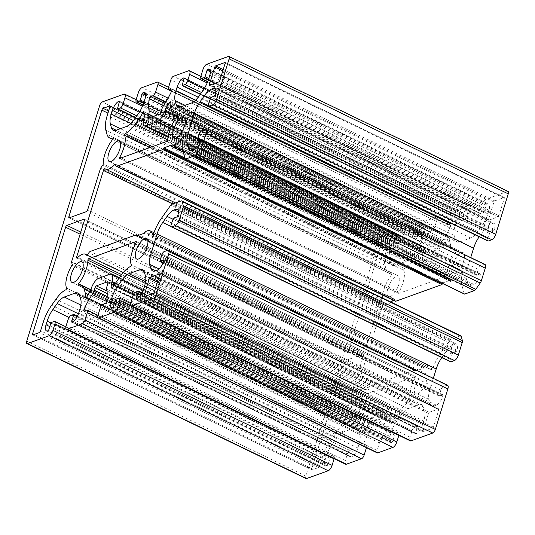 <?xml version="1.0" encoding="UTF-8"?>
<svg xmlns="http://www.w3.org/2000/svg" width="535" height="535" viewBox="0 0 535 535"><rect width="100%" height="100%" fill="white"/><g stroke="black" fill="none" stroke-linecap="round" stroke-linejoin="round"><path stroke-width="0.4" stroke-dasharray="2.67 2.01" d="M346.038 360.363L363.191 354.177A1.679 0.649 115.8 0 1 363.452 354.177A1.679 0.649 115.8 0 1 363.532 355.394L350.779 396.589A1.01 0.388 -64.2 0 0 350.726 397.177L351.281 399.17A1.01 0.388 115.8 0 1 350.993 400.28A19.822 7.624 -64.2 0 0 345.717 423.078A1.01 0.388 115.8 0 1 345.57 424.001A1.01 0.388 115.8 0 1 344.948 424.783A25.192 9.69 -64.2 0 0 335.097 434.193L330.777 440.292A25.192 9.69 -64.2 0 0 322.271 457.585L319.736 465.764A1.679 0.649 115.8 0 1 318.459 467.57L312.152 469.844A1.679 0.649 115.8 0 1 311.885 469.844A1.679 0.649 115.8 0 1 311.811 468.627L344.761 362.168A1.679 0.649 115.8 0 1 346.038 360.363L80.772 232.09M365.739 432.253A48.705 18.738 115.8 0 1 368.909 427.05A3.357 1.291 -64.2 0 0 369.866 425.004L370.146 424.101A10.078 3.879 115.8 0 1 377.804 413.294L389.126 409.208A10.078 3.879 115.8 0 1 390.71 409.195A10.078 3.879 115.8 0 1 391.179 416.518L390.898 417.42A3.357 1.291 -64.2 0 0 390.67 419.199A48.705 18.738 115.8 0 1 391.011 423.138A1.01 0.388 -64.2 0 0 391.132 423.419A1.01 0.388 -64.2 0 0 391.861 422.79A25.192 9.69 115.8 0 1 395.499 416.939L399.819 410.84A25.192 9.69 115.8 0 1 409.663 401.437A1.01 0.388 -64.2 0 0 410.291 400.648A1.01 0.388 -64.2 0 0 410.439 399.725A19.822 7.624 115.8 0 1 415.227 377.79A1.01 0.388 -64.2 0 0 415.381 376.58A1.01 0.388 -64.2 0 0 415.227 376.587L367.879 393.666A1.01 0.388 -64.2 0 0 367.037 395.178A19.822 7.624 115.8 0 1 357.741 418.738A1.01 0.388 -64.2 0 0 357.393 420.242A1.01 0.388 -64.2 0 0 357.52 420.249A25.192 9.69 115.8 0 1 360.717 420.45A25.192 9.69 115.8 0 1 363.285 424.021L364.442 428.14A25.192 9.69 115.8 0 1 364.917 432.514A1.01 0.388 -64.2 0 0 365.037 432.828A1.01 0.388 -64.2 0 0 365.739 432.253L86.596 297.273M454.951 273.184A11.422 4.394 -64.2 0 0 462.942 262.879A11.422 4.394 -64.2 0 0 463.103 252.634A11.422 4.394 -64.2 0 0 454.175 261A11.422 4.394 -64.2 0 0 453.158 273.198A11.422 4.394 -64.2 0 0 454.951 273.184M417.554 393.987A11.422 4.394 -64.2 0 0 425.546 383.682A11.422 4.394 -64.2 0 0 425.706 373.437A11.422 4.394 -64.2 0 0 416.778 381.803A11.422 4.394 -64.2 0 0 415.762 394.001A11.422 4.394 -64.2 0 0 417.554 393.987M403.704 270.255A19.822 7.624 115.8 0 1 398.923 292.19A1.01 0.388 -64.2 0 0 398.762 293.401A1.01 0.388 -64.2 0 0 398.916 293.394L446.264 276.314A1.01 0.388 -64.2 0 0 447.106 274.803A19.822 7.624 115.8 0 1 456.402 251.243A1.01 0.388 -64.2 0 0 456.75 249.738A1.01 0.388 -64.2 0 0 456.622 249.731A25.192 9.69 115.8 0 1 453.426 249.531A25.192 9.69 115.8 0 1 450.858 245.96L449.701 241.84A25.192 9.69 115.8 0 1 449.226 237.466A1.01 0.388 -64.2 0 0 449.106 237.152A1.01 0.388 -64.2 0 0 448.404 237.727A48.705 18.738 115.8 0 1 445.234 242.93A3.357 1.291 -64.2 0 0 444.277 244.976L443.996 245.879A10.078 3.879 115.8 0 1 436.339 256.686L425.017 260.772A10.078 3.879 115.8 0 1 423.432 260.786A10.078 3.879 115.8 0 1 422.964 253.47L423.245 252.56A3.357 1.291 -64.2 0 0 423.473 250.781A48.705 18.738 115.8 0 1 423.132 246.842A1.01 0.388 -64.2 0 0 423.011 246.561A1.01 0.388 -64.2 0 0 422.282 247.19A25.192 9.69 115.8 0 1 418.644 253.042L414.324 259.141A25.192 9.69 115.8 0 1 404.48 268.543A1.01 0.388 -64.2 0 0 403.851 269.332A1.01 0.388 -64.2 0 0 403.704 270.255L149.927 147.54M352.839 417.333A11.422 4.394 -64.2 0 0 360.831 407.028A11.422 4.394 -64.2 0 0 360.985 396.783A11.422 4.394 -64.2 0 0 352.057 405.156A11.422 4.394 -64.2 0 0 351.04 417.347A11.422 4.394 -64.2 0 0 352.839 417.333M390.229 296.53A11.422 4.394 -64.2 0 0 398.221 286.225A11.422 4.394 -64.2 0 0 398.381 275.98A11.422 4.394 -64.2 0 0 389.453 284.352A11.422 4.394 -64.2 0 0 388.437 296.544A11.422 4.394 -64.2 0 0 390.229 296.53M386.136 269.312A25.192 9.69 -64.2 0 0 388.711 272.877A25.192 9.69 -64.2 0 0 391.908 273.084A1.01 0.388 115.8 0 1 392.035 273.091A1.01 0.388 115.8 0 1 391.68 274.589A19.822 7.624 -64.2 0 0 382.398 298.831A1.01 0.388 115.8 0 1 381.983 299.988L379.897 302.937A1.01 0.388 -64.2 0 0 379.556 303.633L366.803 344.821A1.679 0.649 115.8 0 1 365.525 346.627L348.379 352.812A1.679 0.649 115.8 0 1 348.111 352.812A1.679 0.649 115.8 0 1 348.038 351.595L380.987 245.137A1.679 0.649 115.8 0 1 382.264 243.331L388.577 241.058A1.679 0.649 115.8 0 1 388.838 241.058A1.679 0.649 115.8 0 1 388.918 242.275L386.384 250.454A25.192 9.69 -64.2 0 0 384.979 265.186L386.136 269.312L106.993 134.332M494.721 200.886L504.104 197.495A1.01 0.388 115.8 0 1 504.264 197.495A1.01 0.388 115.8 0 1 504.311 198.231L498.887 215.745A1.01 0.388 115.8 0 1 498.118 216.829L488.736 220.213A1.01 0.388 115.8 0 1 488.582 220.213A1.01 0.388 115.8 0 1 488.535 219.484L493.952 201.962A1.01 0.388 115.8 0 1 494.721 200.886L223.202 69.59M479.193 236.784A16.799 6.46 115.8 0 1 479.286 236.651L483.607 230.552A16.799 6.46 115.8 0 1 490.695 224.065L492.648 223.362A8.399 3.23 115.8 0 1 493.965 223.349A8.399 3.23 115.8 0 1 494.353 229.455L493.484 231.107L490.006 232.364L487.733 238.55A3.357 1.291 -64.2 0 0 487.887 240.991M485.018 264.491A5.036 1.939 -64.2 0 0 484.228 264.497L480.751 265.755A3.357 1.291 -64.2 0 0 478.196 269.359L476.598 275.251L480.343 273.994L480.149 275.358A8.399 3.23 115.8 0 1 473.763 284.366L471.81 285.075A16.799 6.46 115.8 0 1 469.175 285.095A16.799 6.46 115.8 0 1 467.456 282.714L466.306 278.595A16.799 6.46 115.8 0 1 467.242 268.771L470.706 257.569M442.559 283.49L443.047 282.841L450.49 280.159L450.564 281.437L452.61 280.735A19.822 7.624 -64.2 0 0 462.066 271.459A1.01 0.388 115.8 0 1 462.708 270.991A1.01 0.388 115.8 0 1 462.775 271.66A25.192 9.69 -64.2 0 0 461.792 284.961L464.28 293.835A1.679 0.649 -64.2 0 0 464.447 294.076M393.185 300.209A19.822 7.624 -64.2 0 0 393.961 299.353A1.01 0.388 115.8 0 1 394.429 299.112A1.01 0.388 115.8 0 1 394.536 299.252L394.95 300.75A3.357 1.291 -64.2 0 0 395.298 301.225M460.869 335.886A3.357 1.291 -64.2 0 0 460.341 335.893L450.691 339.377A1.679 0.649 -64.2 0 0 449.982 340.026L440.68 353.154A25.192 9.69 -64.2 0 0 432.641 368.996A1.01 0.388 115.8 0 1 431.738 370.019A1.01 0.388 115.8 0 1 431.625 369.819A19.822 7.624 -64.2 0 0 429.358 365.873A19.822 7.624 -64.2 0 0 426.248 365.9L424.308 366.602L423.192 368.341L415.748 371.029L415.568 369.752L369.458 386.39A3.357 1.291 -64.2 0 0 368.04 387.688L366.475 389.895A1.01 0.388 115.8 0 1 365.893 390.289A1.01 0.388 115.8 0 1 365.833 390.236A19.822 7.624 -64.2 0 0 364.643 389.226A19.822 7.624 -64.2 0 0 356.604 392.743A1.679 0.649 115.8 0 1 355.929 393.044A1.679 0.649 115.8 0 1 355.849 391.821L382.579 305.478A1.679 0.649 115.8 0 1 384.117 303.673A1.679 0.649 115.8 0 1 384.17 303.706A19.822 7.624 -64.2 0 0 384.785 304.107A19.822 7.624 -64.2 0 0 391.105 302.155M441.796 357.594A16.799 6.46 115.8 0 1 441.89 357.46L446.21 351.361A16.799 6.46 115.8 0 1 453.299 344.874L455.252 344.165A8.399 3.23 115.8 0 1 456.569 344.159A8.399 3.23 115.8 0 1 456.964 350.258L456.087 351.916L452.61 353.167L450.336 359.353A3.357 1.291 -64.2 0 0 450.49 361.794M447.621 385.294A5.036 1.939 -64.2 0 0 446.832 385.3L443.354 386.558A3.357 1.291 -64.2 0 0 440.8 390.162L439.202 396.054L442.947 394.797L442.753 396.161A8.399 3.23 115.8 0 1 436.366 405.176L434.413 405.878A16.799 6.46 115.8 0 1 431.778 405.898A16.799 6.46 115.8 0 1 430.066 403.517L428.909 399.398A16.799 6.46 115.8 0 1 429.846 389.574L433.31 378.372M398.863 435.323A3.357 1.291 -64.2 0 0 398.655 433.049A3.357 1.291 -64.2 0 0 398.134 433.056L395.298 434.079L394.663 434.975L392.65 441.469L391.607 442.519A8.399 3.23 115.8 0 1 390.289 442.525A8.399 3.23 115.8 0 1 389.901 436.426L391.031 432.782A16.799 6.46 115.8 0 1 396.702 421.246L401.023 415.147A16.799 6.46 115.8 0 1 408.111 408.66L419.139 404.681A16.799 6.46 115.8 0 1 421.781 404.661A16.799 6.46 115.8 0 1 423.493 407.041L424.65 411.168A16.799 6.46 115.8 0 1 423.713 420.985L422.583 424.636A8.399 3.23 115.8 0 1 416.203 433.644L415.668 433.791L415.628 433.183L417.594 426.081L414.632 427.097A3.357 1.291 -64.2 0 0 412.084 430.702L410.071 437.195A5.036 1.939 -64.2 0 0 410.305 440.86M366.448 447.661L366.475 447.561A3.357 1.291 -64.2 0 0 366.321 445.12A3.357 1.291 -64.2 0 0 365.793 445.127L363.372 445.996A1.679 0.649 115.8 0 1 363.104 446.003A1.679 0.649 115.8 0 1 363.198 444.324A40.312 15.508 115.8 0 1 371.35 429.498A6.721 2.581 -64.2 0 0 373.397 425.211L374.192 422.643A1.679 0.649 115.8 0 1 375.463 420.844L386.792 416.758A1.679 0.649 115.8 0 1 387.052 416.752A1.679 0.649 115.8 0 1 387.133 417.975L386.337 420.543A6.721 2.581 -64.2 0 0 385.909 424.242A40.312 15.508 115.8 0 1 385.775 436.179A1.679 0.649 115.8 0 1 384.397 438.412L381.97 439.288A3.357 1.291 -64.2 0 0 379.422 442.893L377.081 450.443A3.357 1.291 -64.2 0 0 377.242 452.877M334.148 458.676A3.357 1.291 -64.2 0 0 333.94 456.402A3.357 1.291 -64.2 0 0 333.412 456.402L330.583 457.425L329.941 458.328L327.935 464.821L326.892 465.865A8.399 3.23 115.8 0 1 325.574 465.878A8.399 3.23 115.8 0 1 325.186 459.772L326.31 456.128A16.799 6.46 115.8 0 1 331.988 444.598L336.308 438.499A16.799 6.46 115.8 0 1 343.396 432.012L354.424 428.033A16.799 6.46 115.8 0 1 357.059 428.013A16.799 6.46 115.8 0 1 358.778 430.387L359.928 434.514A16.799 6.46 115.8 0 1 358.992 444.338L357.868 447.982A8.399 3.23 115.8 0 1 351.482 456.99L350.947 457.137L350.906 456.529L352.879 449.427L349.917 450.45A3.357 1.291 -64.2 0 0 347.362 454.055L345.356 460.548A5.036 1.939 -64.2 0 0 345.59 464.206M508.096 191.416A3.357 1.291 -64.2 0 0 507.568 191.423L485.887 199.241A5.036 1.939 -64.2 0 0 482.055 204.651L480.049 211.144A3.357 1.291 -64.2 0 0 480.203 213.579A3.357 1.291 -64.2 0 0 480.731 213.579L483.56 212.555L484.202 211.653L486.208 205.159L487.251 204.116A8.399 3.23 115.8 0 1 488.569 204.102A8.399 3.23 115.8 0 1 488.963 210.208L487.833 213.853A16.799 6.46 115.8 0 1 482.155 225.389L477.835 231.488A16.799 6.46 115.8 0 1 470.746 237.975L459.719 241.947A16.799 6.46 115.8 0 1 457.084 241.967A16.799 6.46 115.8 0 1 455.372 239.593L454.215 235.467A16.799 6.46 115.8 0 1 455.151 225.643L456.275 221.998A8.399 3.23 115.8 0 1 462.661 212.99L463.196 212.843L463.236 213.452L461.264 220.554L464.226 219.531A3.357 1.291 -64.2 0 0 466.781 215.926L468.787 209.432A5.036 1.939 -64.2 0 0 468.56 205.774A5.036 1.939 -64.2 0 0 467.764 205.781L452.556 211.265A3.357 1.291 -64.2 0 0 450.002 214.869L447.668 222.42A3.357 1.291 -64.2 0 0 447.822 224.861A3.357 1.291 -64.2 0 0 448.35 224.861L450.771 223.984A1.679 0.649 115.8 0 1 451.038 223.978A1.679 0.649 115.8 0 1 450.945 225.656A40.312 15.508 115.8 0 1 442.793 240.482A6.721 2.581 -64.2 0 0 440.746 244.769L439.957 247.337A1.679 0.649 115.8 0 1 438.68 249.136L427.351 253.222A1.679 0.649 115.8 0 1 427.09 253.229A1.679 0.649 115.8 0 1 427.01 252.005L427.806 249.437A6.721 2.581 -64.2 0 0 428.234 245.739A40.312 15.508 115.8 0 1 428.368 233.802A1.679 0.649 115.8 0 1 429.745 231.568L432.173 230.692A3.357 1.291 -64.2 0 0 434.721 227.094L437.062 219.544A3.357 1.291 -64.2 0 0 436.908 217.103A3.357 1.291 -64.2 0 0 436.379 217.103L421.165 222.593A5.036 1.939 -64.2 0 0 417.34 227.997L415.327 234.49A3.357 1.291 -64.2 0 0 415.488 236.931A3.357 1.291 -64.2 0 0 416.009 236.925L418.845 235.908L419.48 235.005L421.493 228.512L422.536 227.462A8.399 3.23 115.8 0 1 423.854 227.455A8.399 3.23 115.8 0 1 424.242 233.554L423.111 237.206A16.799 6.46 115.8 0 1 417.44 248.735L413.12 254.834A16.799 6.46 115.8 0 1 406.032 261.321L395.004 265.3A16.799 6.46 115.8 0 1 392.362 265.32A16.799 6.46 115.8 0 1 390.65 262.939L389.493 258.82A16.799 6.46 115.8 0 1 390.43 248.996L391.56 245.344A8.399 3.23 115.8 0 1 397.94 236.336L398.481 236.189L398.515 236.798L396.549 243.906L399.511 242.883A3.357 1.291 -64.2 0 0 402.059 239.279L404.072 232.785A5.036 1.939 -64.2 0 0 403.838 229.12A5.036 1.939 -64.2 0 0 403.049 229.127L381.368 236.951A3.357 1.291 -64.2 0 0 378.813 240.556L305.893 476.123A3.357 1.291 -64.2 0 0 306.047 478.564M429.277 412.291L438.66 408.907A1.01 0.388 115.8 0 1 438.82 408.907A1.01 0.388 115.8 0 1 438.867 409.636L433.444 427.157A1.01 0.388 115.8 0 1 432.681 428.234L423.292 431.625A1.01 0.388 115.8 0 1 423.138 431.625A1.01 0.388 115.8 0 1 423.091 430.889L428.515 413.374A1.01 0.388 115.8 0 1 429.277 412.291L157.758 281.002M363.191 354.177L84.47 219.403M368.909 427.05L89.766 292.07M369.866 425.004L90.723 290.024M370.146 424.101L91.004 289.121M377.804 413.294L98.661 278.314M389.126 409.208L109.983 274.228M391.179 416.518L115.493 283.209M390.898 417.42L114.978 283.998M390.67 419.199L114.075 285.449M391.011 423.138L112.283 288.358M391.861 422.79L112.718 287.81M395.499 416.939L116.356 281.958M399.819 410.84L120.676 275.859M409.663 401.437L130.52 266.457M410.439 399.725L131.296 264.745M415.227 377.79L136.077 242.81M415.227 376.587L136.338 241.726M367.879 393.666L121.612 274.582M367.037 395.178L120.576 276M357.741 418.738L90.83 289.676M357.52 420.249L78.377 285.269M363.285 424.021L89.913 291.829M364.442 428.14L88.201 294.564M364.917 432.514L86.222 297.748M398.923 292.19L121.204 157.899M398.916 293.394L119.773 158.413M363.532 355.394L84.39 220.413M350.779 396.589L71.636 261.608M344.761 362.168L80.123 234.196M391.68 274.589L112.537 139.608M391.908 273.084L112.979 138.204M382.398 298.831L103.255 163.85M381.983 299.988L102.84 165.007M379.897 302.937L100.754 167.957M379.556 303.633L100.413 168.645M366.803 344.821L87.66 209.84M365.525 346.627L86.382 211.646M348.379 352.812L69.236 217.832M348.038 351.595L70.48 217.384M380.987 245.137L107.97 113.119M382.264 243.331L108.625 111.012M388.577 241.058L109.856 106.284M388.918 242.275L109.775 107.294M386.384 250.454L107.241 115.473M384.979 265.186L105.836 130.206M493.952 201.962L222.814 70.854M488.535 219.484L210.342 84.965M438.867 409.636L159.724 274.656M438.66 408.907L159.778 274.047M433.444 427.157L154.301 292.17M432.681 428.234L153.538 293.254M423.292 431.625L144.149 296.637M423.091 430.889L144.898 296.37M428.515 413.374L157.37 282.259M311.811 468.627L34.253 334.415M504.311 198.231L225.168 63.25M504.104 197.495L225.215 62.642M498.887 215.745L219.745 80.765M498.118 216.829L218.975 81.848M488.736 220.213L209.593 85.232M487.733 238.55L208.59 103.569M489.364 233.267L210.222 98.286M490.006 232.364L210.864 97.383M493.484 231.107L214.341 96.126M494.126 230.21L214.976 95.23M494.353 229.455L215.21 94.474M492.648 223.362L215.632 89.412M490.695 224.065L215.832 91.157M483.607 230.552L210.201 98.346M479.286 236.651L208.456 105.696M467.242 268.771L197.783 138.471M466.306 278.595L196.492 148.121M467.456 282.714L192.968 149.981M471.81 285.075L192.667 150.094M473.763 284.366L194.62 149.385M480.149 275.358L200.999 140.377M480.383 274.602L201.234 139.622M480.209 273.994L201.28 139.12M476.732 275.251L200.538 141.695M476.558 274.642L197.415 139.662M478.196 269.359L199.053 134.372M480.751 265.755L201.608 130.774M484.228 264.497L205.086 129.517M464.28 293.835L185.137 158.855M461.792 284.961L182.649 149.981M462.775 271.66L183.625 136.679M462.066 271.459L183.592 136.806M452.61 280.735L182.716 150.221M450.671 281.43L183.244 152.121M450.537 280.949L171.394 145.961M450.63 280.641L171.488 145.66M450.49 280.159L171.521 145.259M443.047 282.841L184.896 158.012M394.95 300.75L115.807 165.77M394.536 299.252L115.393 164.272M393.961 299.353L115.513 164.706M384.17 303.706L105.027 168.726M382.579 305.478L172.685 203.982M355.849 391.821L77.843 257.388M356.604 392.743L77.461 257.763M365.833 390.236L86.824 255.322M366.475 389.895L87.332 254.914M368.04 387.688L88.897 252.707M369.458 386.39L90.315 251.41M415.568 369.752L136.425 234.771M415.708 370.24L137.515 235.721M415.615 370.541L137.107 235.868M415.748 371.029L136.606 236.049M423.192 368.341L144.049 233.36M423.7 367.625L144.557 232.645M423.794 367.318L144.651 232.337M424.308 366.602L145.166 231.622M426.248 365.9L147.105 230.919M431.625 369.819L152.823 235.005M432.641 368.996L153.498 234.016M440.68 353.154L161.537 218.173M449.982 340.026L170.839 205.045M450.691 339.377L171.548 204.397M460.341 335.893L181.198 200.913M450.336 359.353L171.193 224.372M451.975 354.07L172.832 219.089M452.61 353.167L173.467 218.186M456.087 351.916L176.945 216.936M456.729 351.013L177.587 216.033M456.964 350.258L177.821 215.277M455.252 344.165L178.242 210.215M453.299 344.874L178.443 211.96M446.21 351.361L172.812 219.156M441.89 357.46L171.066 226.499M429.846 389.574L160.386 259.274M428.909 399.398L159.096 268.924M430.066 403.517L155.571 270.79M434.413 405.878L155.27 270.897M436.366 405.176L157.223 270.195M442.753 396.161L163.61 261.18M442.987 395.412L163.844 260.425M442.813 394.803L163.884 259.923M439.335 396.054L163.148 262.504M439.161 395.445L160.018 260.465M440.8 390.162L161.657 255.182M443.354 386.558L164.212 251.577M446.832 385.3L167.689 250.32M410.071 437.195L130.928 302.215M412.084 430.702L132.941 295.721M414.632 427.097L135.489 292.117M417.467 426.081L138.324 291.1M417.634 426.689L141.882 293.347M415.628 433.183L137.268 298.577M415.795 433.791L136.652 298.811M416.203 433.644L137.06 298.664M422.583 424.636L143.44 289.656M423.713 420.985L144.57 286.004M424.65 411.168L145.507 276.18M423.493 407.041L144.35 272.061M419.139 404.681L144.256 271.76M408.111 408.66L145.58 281.711M401.023 415.147L143.173 290.458M396.702 421.246L133.67 294.056M391.031 432.782L115.674 299.627M389.901 436.426L114.51 303.258M391.607 442.519L112.464 307.538M392.015 442.371L112.872 307.391M392.65 441.469L113.507 306.488M394.663 434.975L115.52 299.995M395.298 434.079L116.155 299.092M398.134 433.056L118.991 298.075M377.081 450.443L97.938 315.456M379.422 442.893L100.279 307.906M381.97 439.288L102.827 304.308M384.397 438.412L105.255 303.432M385.775 436.179L106.632 301.198M385.909 424.242L106.766 289.261M386.337 420.543L107.194 285.563M387.133 417.975L107.99 282.995M386.792 416.758L108.077 281.978M375.463 420.844L107.04 291.04M374.192 422.643L107.201 293.541M373.397 425.211L107.147 296.464M371.35 429.498L106.579 301.466M363.198 444.324L86.108 310.34M363.372 445.996L84.229 311.016M365.793 445.127L86.65 310.139M366.475 447.561L97.851 317.663M345.356 460.548L66.213 325.568M347.362 454.055L68.219 319.074M349.917 450.45L70.774 315.469M352.746 449.427L73.603 314.446M352.919 450.035L77.167 316.693M350.906 456.529L72.546 321.93M351.08 457.137L71.937 322.157M351.482 456.99L72.339 322.01M357.868 447.982L78.725 313.002M358.992 444.338L79.849 309.357M359.928 434.514L80.785 299.533M358.778 430.387L79.628 295.407M354.424 428.033L79.541 295.113M343.396 432.012L80.865 305.064M336.308 438.499L78.451 313.811M331.988 444.598L68.948 317.402M326.31 456.128L50.952 322.979M325.186 459.772L49.788 326.611M326.892 465.865L47.749 330.884M327.293 465.717L48.15 330.737M327.935 464.821L48.792 329.841M329.941 458.328L50.798 323.347M330.583 457.425L51.44 322.445M333.412 456.402L54.269 321.421M305.893 476.123L26.75 341.143M378.813 240.556L99.67 105.576M381.368 236.951L102.225 101.971M403.049 229.127L123.906 94.147M404.072 232.785L142.464 106.278M402.059 239.279L139.321 112.23M399.511 242.883L136.813 115.854M396.676 243.9L135.549 117.633M396.509 243.291L117.366 108.311M398.515 236.798L119.372 101.817M398.348 236.189L119.419 101.316M397.94 236.336L119.419 101.657M391.56 245.344L133.469 120.549M390.43 248.996L130.928 123.511M389.493 258.82L120.382 128.688M390.65 262.939L116.162 130.206M395.004 265.3L115.861 130.319M406.032 261.321L126.889 126.34M413.12 254.834L133.977 119.853M417.44 248.735L138.297 113.754M423.111 237.206L143.968 102.218M424.242 233.554L145.099 98.574M422.536 227.462L145.52 93.511M422.128 227.609L145.627 93.906M421.493 228.512L145.721 95.163M419.48 235.005L144.089 101.837M418.845 235.908L143.755 102.887M416.009 236.925L143.026 104.92M415.327 234.49L136.184 99.51M417.34 227.997L138.197 93.016M421.165 222.593L142.022 87.613M436.379 217.103L157.237 82.122M437.062 219.544L168.438 89.646M434.721 227.094L168.09 98.159M432.173 230.692L165.91 101.944M429.745 231.568L164.94 103.522M428.368 233.802L163.503 105.723M428.234 245.739L157.584 114.864M427.806 249.437L152.95 116.536M427.01 252.005L149.459 117.794M427.351 253.222L148.208 118.242M438.68 249.136L159.537 114.156M439.957 247.337L160.808 112.357M440.746 244.769L161.603 109.789M442.793 240.482L163.65 105.502M450.945 225.656L171.802 90.676M450.771 223.984L172.056 89.211M448.35 224.861L171.635 91.05M447.668 222.42L168.525 87.439M450.002 214.869L170.859 79.889M452.556 211.265L173.414 76.284M467.764 205.781L188.621 70.801M468.787 209.432L207.179 82.932M466.781 215.926L204.036 88.877M464.226 219.531L201.528 92.501M461.397 220.554L200.264 94.28M461.223 219.945L182.081 84.965M463.236 213.452L184.093 78.471M463.063 212.843L184.134 77.963M462.661 212.99L184.134 78.304M456.275 221.998L198.191 97.196M455.151 225.643L195.643 100.159M454.215 235.467L185.103 105.335M455.372 239.593L180.877 106.86M459.719 241.947L180.576 106.967M470.746 237.975L191.604 102.987M477.835 231.488L198.692 96.501M482.155 225.389L203.012 90.402M487.833 213.853L208.69 78.872M488.963 210.208L209.814 75.228M487.251 204.116L210.242 70.165M486.85 204.263L210.342 70.553M486.208 205.159L210.442 71.81M484.202 211.653L208.804 78.484M483.56 212.555L208.476 79.534M480.731 213.579L207.74 81.574M480.049 211.144L200.906 76.157M482.055 204.651L202.912 69.664M485.887 199.241L206.744 64.26M507.568 191.423L228.425 56.436M312.152 469.844L33.009 334.863M318.459 467.57L39.316 332.583M319.736 465.764L40.593 330.784M322.271 457.585L43.121 322.605M330.777 440.292L51.634 305.304M335.097 434.193L55.954 299.205M344.948 424.783L65.805 289.803M345.717 423.078L66.574 288.097M350.993 400.28L71.85 265.3M351.281 399.17L72.138 264.19M350.726 397.177L71.576 262.197M404.48 268.543L152.395 146.65M414.324 259.141L167.943 140.003M418.644 253.042L143.427 119.96M422.282 247.19L144.022 112.631M423.132 246.842L143.989 111.862M423.473 250.781L144.33 115.801M423.245 252.56L144.102 117.58M422.964 253.47L143.821 118.482M425.017 260.772L168.217 136.599M436.339 256.686L170.565 128.173M443.996 245.879L176.904 116.724M444.277 244.976L173.487 114.029M445.234 242.93L171.608 110.618M448.404 237.727L170.083 103.141M449.226 237.466L170.083 102.486M449.701 241.84L170.558 106.86M450.858 245.96L171.715 110.979M456.622 249.731L177.694 114.858M456.402 251.243L177.259 116.262M447.106 274.803L167.963 139.822M446.264 276.314L167.121 141.334M119.218 277.912L390.71 409.195M111.989 288.439L391.132 423.419M136.238 241.599L415.381 376.58M78.25 285.262L357.393 420.242M90.756 289.91L360.717 420.45M85.894 297.848L365.037 432.828M136.619 259.02L415.762 394.001M146.563 238.456L425.706 373.437M119.619 158.42L398.762 293.401M174.015 138.217L453.158 273.198M183.96 117.653L463.103 252.634M71.897 282.366L351.04 417.347M81.842 261.802L360.985 396.783M84.309 219.196L363.452 354.177M112.892 138.11L392.035 273.091M112.678 139.408L388.711 272.877M68.968 217.832L348.111 352.812M109.695 106.077L388.838 241.058M109.294 161.563L388.437 296.544M119.238 140.999L398.381 275.98M159.677 273.927L438.82 408.907M143.995 296.644L423.138 431.625M225.121 62.515L504.264 197.495M209.432 85.232L488.582 220.213M214.823 88.369L493.965 223.349M190.032 150.114L469.175 285.095M201.2 139.013L480.343 273.994M200.518 141.755L476.598 275.251M183.565 136.004L462.708 270.991M183.264 152.181L450.564 281.437M171.454 145.172L450.597 280.153M115.286 164.131L394.429 299.112M175.574 202.939L384.785 304.107M104.974 168.692L384.117 303.673M76.779 258.064L355.929 393.044M87.212 255.068L364.643 389.226M86.75 255.309L365.893 390.289M138.077 235.52L415.675 369.752M136.499 236.049L415.641 371.029M153.96 232.705L429.358 365.873M152.595 235.039L431.738 370.019M177.426 209.178L456.569 344.159M152.636 270.917L431.778 405.898M163.804 259.816L442.947 394.797M163.121 262.558L439.202 396.054M142.129 292.872L417.594 426.081M136.519 298.811L415.668 433.791M142.638 269.68L421.781 404.661M111.146 307.545L390.289 442.525M130.634 303.445L398.655 433.049M107.91 281.771L387.052 416.752M83.962 311.022L363.104 446.003M97.972 315.356L366.321 445.12M77.408 316.225L352.879 449.427M71.804 322.157L350.947 457.137M77.916 293.033L357.059 428.013M46.431 330.897L325.574 465.878M65.912 326.791L333.94 456.402M136.137 99.677L403.838 229.12M135.515 117.68L396.549 243.906M119.332 101.209L398.481 236.189M113.219 130.339L392.362 265.32M144.711 92.475L423.854 227.455M142.939 105.141L415.488 236.931M168.552 87.339L436.908 217.103M147.948 118.248L427.09 253.229M171.895 88.997L451.038 223.978M171.534 91.264L447.822 224.861M200.852 76.324L468.56 205.774M200.23 94.334L461.264 220.554M184.053 77.863L463.196 212.843M177.941 106.987L457.084 241.967M209.426 69.122L488.569 204.102M207.654 81.788L480.203 213.579M32.742 334.863L311.885 469.844M143.868 111.581L423.011 246.561M168.117 137.328L423.432 260.786M169.963 102.172L449.106 237.152M177.399 116.055L453.426 249.531M177.607 114.757L456.75 249.738"/><path stroke-width="0.8" d="M66.895 225.382L84.049 219.196A1.679 0.649 115.8 0 1 84.309 219.196A1.679 0.649 115.8 0 1 84.39 220.413L71.636 261.608A1.01 0.388 -64.2 0 0 71.576 262.197L72.138 264.19A1.01 0.388 115.8 0 1 71.85 265.3A19.822 7.624 -64.2 0 0 66.574 288.097A1.01 0.388 115.8 0 1 66.427 289.02A1.01 0.388 115.8 0 1 65.805 289.803A25.192 9.69 -64.2 0 0 55.954 299.205L51.634 305.304A25.192 9.69 -64.2 0 0 43.121 322.605L40.593 330.784A1.679 0.649 115.8 0 1 39.316 332.583L33.009 334.863A1.679 0.649 115.8 0 1 32.742 334.863A1.679 0.649 115.8 0 1 32.662 333.646L65.618 227.188A1.679 0.649 115.8 0 1 66.895 225.382L80.772 232.09M212.749 104.753A5.036 1.939 -64.2 0 0 216.581 99.343L229.107 58.877A3.357 1.291 -64.2 0 0 228.953 56.436A3.357 1.291 -64.2 0 0 228.425 56.436L206.744 64.26A5.036 1.939 -64.2 0 0 202.912 69.664L200.906 76.157A3.357 1.291 -64.2 0 0 201.06 78.598A3.357 1.291 -64.2 0 0 201.588 78.598L204.417 77.575L205.059 76.672L207.065 70.179L208.108 69.135A8.399 3.23 115.8 0 1 209.426 69.122A8.399 3.23 115.8 0 1 209.814 75.228L208.69 78.872A16.799 6.46 115.8 0 1 203.012 90.402L198.692 96.501A16.799 6.46 115.8 0 1 191.604 102.987L180.576 106.967A16.799 6.46 115.8 0 1 177.941 106.987A16.799 6.46 115.8 0 1 176.222 104.613L175.072 100.486A16.799 6.46 115.8 0 1 176.008 90.662L177.132 87.018A8.399 3.23 115.8 0 1 183.518 78.01L184.053 77.863L184.093 78.471L182.121 85.573L185.083 84.55A3.357 1.291 -64.2 0 0 187.638 80.945L189.644 74.452A5.036 1.939 -64.2 0 0 189.41 70.794A5.036 1.939 -64.2 0 0 188.621 70.801L173.414 76.284A3.357 1.291 -64.2 0 0 170.859 79.889L168.525 87.439A3.357 1.291 -64.2 0 0 168.679 89.88A3.357 1.291 -64.2 0 0 169.207 89.873L171.628 89.004A1.679 0.649 115.8 0 1 171.895 88.997A1.679 0.649 115.8 0 1 171.802 90.676A40.312 15.508 115.8 0 1 163.65 105.502A6.721 2.581 -64.2 0 0 161.603 109.789L160.808 112.357A1.679 0.649 115.8 0 1 159.537 114.156L148.208 118.242A1.679 0.649 115.8 0 1 147.948 118.248A1.679 0.649 115.8 0 1 147.867 117.025L148.663 114.457A6.721 2.581 -64.2 0 0 149.091 110.758A40.312 15.508 115.8 0 1 149.225 98.821A1.679 0.649 115.8 0 1 150.602 96.588L153.03 95.712A3.357 1.291 -64.2 0 0 155.578 92.107L157.919 84.557A3.357 1.291 -64.2 0 0 157.758 82.122A3.357 1.291 -64.2 0 0 157.237 82.122L142.022 87.613A5.036 1.939 -64.2 0 0 138.197 93.016L136.184 99.51A3.357 1.291 -64.2 0 0 136.345 101.951A3.357 1.291 -64.2 0 0 136.866 101.944L139.702 100.921L140.337 100.025L142.35 93.531L143.393 92.481A8.399 3.23 115.8 0 1 144.711 92.475A8.399 3.23 115.8 0 1 145.099 98.574L143.968 102.218A16.799 6.46 115.8 0 1 138.297 113.754L133.977 119.853A16.799 6.46 115.8 0 1 126.889 126.34L115.861 130.319A16.799 6.46 115.8 0 1 113.219 130.339A16.799 6.46 115.8 0 1 111.507 127.959L110.35 123.832A16.799 6.46 115.8 0 1 111.287 114.015L112.417 110.364A8.399 3.23 115.8 0 1 118.797 101.356L119.332 101.209L119.372 101.817L117.406 108.919L120.368 107.903A3.357 1.291 -64.2 0 0 122.916 104.298L124.929 97.805A5.036 1.939 -64.2 0 0 124.695 94.14A5.036 1.939 -64.2 0 0 123.906 94.147L102.225 101.971A3.357 1.291 -64.2 0 0 99.67 105.576L26.75 341.143A3.357 1.291 -64.2 0 0 26.904 343.584A3.357 1.291 -64.2 0 0 27.432 343.577L49.113 335.759A5.036 1.939 -64.2 0 0 52.945 330.349L54.951 323.856A3.357 1.291 -64.2 0 0 54.797 321.421A3.357 1.291 -64.2 0 0 54.269 321.421L51.44 322.445L50.798 323.347L48.792 329.841L47.749 330.884A8.399 3.23 115.8 0 1 46.431 330.897A8.399 3.23 115.8 0 1 46.037 324.792L47.167 321.147A16.799 6.46 115.8 0 1 52.845 309.611L57.165 303.512A16.799 6.46 115.8 0 1 64.253 297.025L75.281 293.053A16.799 6.46 115.8 0 1 77.916 293.033A16.799 6.46 115.8 0 1 79.628 295.407L80.785 299.533A16.799 6.46 115.8 0 1 79.849 309.357L78.725 313.002A8.399 3.23 115.8 0 1 72.339 322.01L71.804 322.157L71.764 321.548L73.736 314.446L70.774 315.469A3.357 1.291 -64.2 0 0 68.219 319.074L66.213 325.568A5.036 1.939 -64.2 0 0 66.44 329.226A5.036 1.939 -64.2 0 0 67.236 329.219L82.444 323.735A3.357 1.291 -64.2 0 0 84.998 320.131L87.332 312.58A3.357 1.291 -64.2 0 0 87.178 310.139A3.357 1.291 -64.2 0 0 86.65 310.139L84.229 311.016A1.679 0.649 115.8 0 1 83.962 311.022A1.679 0.649 115.8 0 1 84.055 309.344A40.312 15.508 115.8 0 1 92.207 294.517A6.721 2.581 -64.2 0 0 94.254 290.231L95.043 287.663A1.679 0.649 115.8 0 1 96.32 285.864L107.649 281.778A1.679 0.649 115.8 0 1 107.91 281.771A1.679 0.649 115.8 0 1 107.99 282.995L107.194 285.563A6.721 2.581 -64.2 0 0 106.766 289.261A40.312 15.508 115.8 0 1 106.632 301.198A1.679 0.649 115.8 0 1 105.255 303.432L102.827 304.308A3.357 1.291 -64.2 0 0 100.279 307.906L97.938 315.456A3.357 1.291 -64.2 0 0 98.092 317.897A3.357 1.291 -64.2 0 0 98.621 317.897L113.835 312.407A5.036 1.939 -64.2 0 0 117.66 307.003L119.673 300.51A3.357 1.291 -64.2 0 0 119.512 298.069A3.357 1.291 -64.2 0 0 118.991 298.075L116.155 299.092L115.52 299.995L113.507 306.488L112.464 307.538A8.399 3.23 115.8 0 1 111.146 307.545A8.399 3.23 115.8 0 1 110.758 301.446L111.889 297.794A16.799 6.46 115.8 0 1 117.56 286.265L121.88 280.166A16.799 6.46 115.8 0 1 128.968 273.679L139.996 269.7A16.799 6.46 115.8 0 1 142.638 269.68A16.799 6.46 115.8 0 1 144.35 272.061L145.507 276.18A16.799 6.46 115.8 0 1 144.57 286.004L143.44 289.656A8.399 3.23 115.8 0 1 137.06 298.664L136.519 298.811L136.485 298.202L138.451 291.093L135.489 292.117A3.357 1.291 -64.2 0 0 132.941 295.721L130.928 302.215A5.036 1.939 -64.2 0 0 131.162 305.88A5.036 1.939 -64.2 0 0 131.951 305.873L153.632 298.048A3.357 1.291 -64.2 0 0 156.187 294.444L168.712 253.978A5.036 1.939 -64.2 0 0 168.478 250.313A5.036 1.939 -64.2 0 0 167.689 250.32L164.212 251.577A3.357 1.291 -64.2 0 0 161.657 255.182L160.059 261.073L163.804 259.816L163.61 261.18A8.399 3.23 115.8 0 1 157.223 270.195L155.27 270.897A16.799 6.46 115.8 0 1 152.636 270.917A16.799 6.46 115.8 0 1 150.923 268.537L149.767 264.417A16.799 6.46 115.8 0 1 150.703 254.593L157.069 234.009A16.799 6.46 115.8 0 1 162.747 222.48L167.067 216.381A16.799 6.46 115.8 0 1 174.156 209.894L176.109 209.185A8.399 3.23 115.8 0 1 177.426 209.178A8.399 3.23 115.8 0 1 177.821 215.277L176.945 216.936L173.467 218.186L171.193 224.372A3.357 1.291 -64.2 0 0 171.347 226.813A3.357 1.291 -64.2 0 0 171.875 226.813L175.353 225.556A5.036 1.939 -64.2 0 0 179.185 220.152L183.07 207.593A3.357 1.291 -64.2 0 0 183.258 205.634L182.067 201.387A3.357 1.291 -64.2 0 0 181.726 200.906A3.357 1.291 -64.2 0 0 181.198 200.913L171.548 204.397A1.679 0.649 -64.2 0 0 170.839 205.045L161.537 218.173A25.192 9.69 -64.2 0 0 153.498 234.016A1.01 0.388 115.8 0 1 152.595 235.039A1.01 0.388 115.8 0 1 152.475 234.838A19.822 7.624 -64.2 0 0 150.215 230.893A19.822 7.624 -64.2 0 0 147.105 230.919L145.166 231.622L144.049 233.36L136.606 236.049L136.425 234.771L90.315 251.41A3.357 1.291 -64.2 0 0 88.897 252.707L87.332 254.914A1.01 0.388 115.8 0 1 86.75 255.309A1.01 0.388 115.8 0 1 86.69 255.255A19.822 7.624 -64.2 0 0 85.5 254.245A19.822 7.624 -64.2 0 0 77.461 257.763A1.679 0.649 115.8 0 1 76.779 258.064A1.679 0.649 115.8 0 1 76.706 256.84L103.436 170.498A1.679 0.649 115.8 0 1 104.974 168.692A1.679 0.649 115.8 0 1 105.027 168.726A19.822 7.624 -64.2 0 0 105.642 169.127A19.822 7.624 -64.2 0 0 114.818 164.372A1.01 0.388 115.8 0 1 115.286 164.131A1.01 0.388 115.8 0 1 115.393 164.272L115.807 165.77A3.357 1.291 -64.2 0 0 116.148 166.245A3.357 1.291 -64.2 0 0 116.677 166.238L162.794 149.606L163.904 147.861L171.347 145.172L171.421 146.45L173.467 145.754A19.822 7.624 -64.2 0 0 182.923 136.478A1.01 0.388 115.8 0 1 183.565 136.004A1.01 0.388 115.8 0 1 183.625 136.679A25.192 9.69 -64.2 0 0 182.649 149.981L185.137 158.855A1.679 0.649 -64.2 0 0 185.304 159.096A1.679 0.649 -64.2 0 0 185.571 159.089L195.221 155.611A3.357 1.291 -64.2 0 0 196.639 154.314L201.086 148.028A3.357 1.291 -64.2 0 0 202.223 145.727L206.109 133.168A5.036 1.939 -64.2 0 0 205.875 129.51A5.036 1.939 -64.2 0 0 205.086 129.517L201.608 130.774A3.357 1.291 -64.2 0 0 199.053 134.372L197.455 140.27L201.2 139.013L200.999 140.377A8.399 3.23 115.8 0 1 194.62 149.385L192.667 150.094A16.799 6.46 115.8 0 1 190.032 150.114A16.799 6.46 115.8 0 1 188.313 147.734L187.156 143.607A16.799 6.46 115.8 0 1 188.093 133.79L194.466 113.206A16.799 6.46 115.8 0 1 200.143 101.67L204.464 95.571A16.799 6.46 115.8 0 1 211.552 89.084L213.505 88.382A8.399 3.23 115.8 0 1 214.823 88.369A8.399 3.23 115.8 0 1 215.21 94.474L214.341 96.126L210.864 97.383L208.59 103.569A3.357 1.291 -64.2 0 0 208.744 106.01A3.357 1.291 -64.2 0 0 209.272 106.004L212.749 104.753L491.892 239.733A5.036 1.939 -64.2 0 0 495.724 234.323L508.25 193.857A3.357 1.291 -64.2 0 0 508.096 191.416L228.953 56.436M86.596 297.273A48.705 18.738 115.8 0 1 89.766 292.07A3.357 1.291 -64.2 0 0 90.723 290.024L91.004 289.121A10.078 3.879 115.8 0 1 98.661 278.314L109.983 274.228A10.078 3.879 115.8 0 1 111.568 274.214A10.078 3.879 115.8 0 1 112.036 281.53L111.755 282.44A3.357 1.291 -64.2 0 0 111.527 284.219A48.705 18.738 115.8 0 1 111.868 288.158A1.01 0.388 -64.2 0 0 111.989 288.439A1.01 0.388 -64.2 0 0 112.718 287.81A25.192 9.69 115.8 0 1 116.356 281.958L120.676 275.859A25.192 9.69 115.8 0 1 130.52 266.457A1.01 0.388 -64.2 0 0 131.149 265.668A1.01 0.388 -64.2 0 0 131.296 264.745A19.822 7.624 115.8 0 1 136.077 242.81A1.01 0.388 -64.2 0 0 136.238 241.599A1.01 0.388 -64.2 0 0 136.084 241.606L88.736 258.686A1.01 0.388 -64.2 0 0 87.894 260.197A19.822 7.624 115.8 0 1 78.598 283.757A1.01 0.388 -64.2 0 0 78.25 285.262A1.01 0.388 -64.2 0 0 78.377 285.269A25.192 9.69 115.8 0 1 81.574 285.469A25.192 9.69 115.8 0 1 84.142 289.04L85.299 293.16A25.192 9.69 115.8 0 1 85.774 297.534A1.01 0.388 -64.2 0 0 85.894 297.848A1.01 0.388 -64.2 0 0 86.596 297.273M208.744 106.01L487.887 240.991A3.357 1.291 -64.2 0 0 488.415 240.984L491.892 239.733M470.706 257.569L473.609 248.186A16.799 6.46 115.8 0 1 479.193 236.784M185.304 159.096L464.447 294.076A1.679 0.649 -64.2 0 0 464.714 294.076L474.364 290.592A3.357 1.291 -64.2 0 0 475.782 289.295L480.229 283.015A3.357 1.291 -64.2 0 0 481.366 280.708L485.252 268.149A5.036 1.939 -64.2 0 0 485.018 264.491L205.875 129.51M116.148 166.245L395.298 301.225A3.357 1.291 -64.2 0 0 395.82 301.218L441.937 284.587L442.559 283.49M391.105 302.155A19.822 7.624 -64.2 0 0 393.185 300.209M171.347 226.813L450.49 361.794A3.357 1.291 -64.2 0 0 451.018 361.794L454.496 360.536A5.036 1.939 -64.2 0 0 458.328 355.133L462.213 342.574A3.357 1.291 -64.2 0 0 462.401 340.614L461.21 336.368A3.357 1.291 -64.2 0 0 460.869 335.886L181.726 200.906M433.31 378.372L436.212 368.989A16.799 6.46 115.8 0 1 441.796 357.594M131.162 305.88L410.305 440.86A5.036 1.939 -64.2 0 0 411.094 440.853L432.775 433.029A3.357 1.291 -64.2 0 0 435.329 429.424L447.855 388.958A5.036 1.939 -64.2 0 0 447.621 385.294L168.478 250.313M98.092 317.897L377.242 452.877A3.357 1.291 -64.2 0 0 377.763 452.877L392.978 447.387A5.036 1.939 -64.2 0 0 396.803 441.984L398.816 435.49A3.357 1.291 -64.2 0 0 398.863 435.323M66.44 329.226L345.59 464.206A5.036 1.939 -64.2 0 0 346.379 464.199L361.586 458.716A3.357 1.291 -64.2 0 0 364.141 455.111L366.448 447.661M26.904 343.584L306.047 478.564A3.357 1.291 -64.2 0 0 306.575 478.564L328.256 470.74A5.036 1.939 -64.2 0 0 332.088 465.336L334.094 458.843A3.357 1.291 -64.2 0 0 334.148 458.676M175.808 138.204A11.422 4.394 -64.2 0 0 183.799 127.898A11.422 4.394 -64.2 0 0 183.96 117.653A11.422 4.394 -64.2 0 0 175.032 126.019A11.422 4.394 -64.2 0 0 174.015 138.217A11.422 4.394 -64.2 0 0 175.808 138.204M138.411 259.007A11.422 4.394 -64.2 0 0 146.403 248.701A11.422 4.394 -64.2 0 0 146.563 238.456A11.422 4.394 -64.2 0 0 137.635 246.822A11.422 4.394 -64.2 0 0 136.619 259.02A11.422 4.394 -64.2 0 0 138.411 259.007M124.561 135.275A19.822 7.624 115.8 0 1 119.773 157.21A1.01 0.388 -64.2 0 0 119.619 158.42A1.01 0.388 -64.2 0 0 119.773 158.413L167.121 141.334A1.01 0.388 -64.2 0 0 167.963 139.822A19.822 7.624 115.8 0 1 177.259 116.262A1.01 0.388 -64.2 0 0 177.607 114.757A1.01 0.388 -64.2 0 0 177.48 114.751A25.192 9.69 115.8 0 1 174.283 114.55A25.192 9.69 115.8 0 1 171.715 110.979L170.558 106.86A25.192 9.69 115.8 0 1 170.083 102.486A1.01 0.388 -64.2 0 0 169.963 102.172A1.01 0.388 -64.2 0 0 169.261 102.747A48.705 18.738 115.8 0 1 166.091 107.95A3.357 1.291 -64.2 0 0 165.134 109.996L164.854 110.899A10.078 3.879 115.8 0 1 157.196 121.706L145.874 125.792A10.078 3.879 115.8 0 1 144.289 125.805A10.078 3.879 115.8 0 1 143.821 118.482L144.102 117.58A3.357 1.291 -64.2 0 0 144.33 115.801A48.705 18.738 115.8 0 1 143.989 111.862A1.01 0.388 -64.2 0 0 143.868 111.581A1.01 0.388 -64.2 0 0 143.139 112.21A25.192 9.69 115.8 0 1 139.501 118.061L135.181 124.16A25.192 9.69 115.8 0 1 125.337 133.563A1.01 0.388 -64.2 0 0 124.708 134.352A1.01 0.388 -64.2 0 0 124.561 135.275L149.927 147.54M73.696 282.353A11.422 4.394 -64.2 0 0 81.681 272.048A11.422 4.394 -64.2 0 0 81.842 261.802A11.422 4.394 -64.2 0 0 72.914 270.175A11.422 4.394 -64.2 0 0 71.897 282.366A11.422 4.394 -64.2 0 0 73.696 282.353M111.086 161.55A11.422 4.394 -64.2 0 0 119.078 151.244A11.422 4.394 -64.2 0 0 119.238 140.999A11.422 4.394 -64.2 0 0 110.31 149.372A11.422 4.394 -64.2 0 0 109.294 161.563A11.422 4.394 -64.2 0 0 111.086 161.55M106.993 134.332A25.192 9.69 -64.2 0 0 109.568 137.896A25.192 9.69 -64.2 0 0 112.765 138.104A1.01 0.388 115.8 0 1 112.892 138.11A1.01 0.388 115.8 0 1 112.537 139.608A19.822 7.624 -64.2 0 0 103.255 163.85A1.01 0.388 115.8 0 1 102.84 165.007L100.754 167.957A1.01 0.388 -64.2 0 0 100.413 168.645L87.66 209.84A1.679 0.649 115.8 0 1 86.382 211.646L69.236 217.832A1.679 0.649 115.8 0 1 68.968 217.832A1.679 0.649 115.8 0 1 68.895 216.615L101.844 110.156A1.679 0.649 115.8 0 1 103.121 108.351L109.434 106.077A1.679 0.649 115.8 0 1 109.695 106.077A1.679 0.649 115.8 0 1 109.775 107.294L107.241 115.473A25.192 9.69 -64.2 0 0 105.836 130.206L106.993 134.332M215.578 65.905L224.961 62.515A1.01 0.388 115.8 0 1 225.121 62.515A1.01 0.388 115.8 0 1 225.168 63.25L219.745 80.765A1.01 0.388 115.8 0 1 218.975 81.848L209.593 85.232A1.01 0.388 115.8 0 1 209.432 85.232A1.01 0.388 115.8 0 1 209.386 84.503L214.809 66.982A1.01 0.388 115.8 0 1 215.578 65.905L223.202 69.59M150.134 277.311L159.517 273.927A1.01 0.388 115.8 0 1 159.677 273.927A1.01 0.388 115.8 0 1 159.724 274.656L154.301 292.17A1.01 0.388 115.8 0 1 153.538 293.254L144.149 296.637A1.01 0.388 115.8 0 1 143.995 296.644A1.01 0.388 115.8 0 1 143.948 295.909L149.372 278.394A1.01 0.388 115.8 0 1 150.134 277.311L157.758 281.002M84.47 219.403L84.049 219.196M495.724 234.323L216.581 99.343M508.25 193.857L229.107 58.877M488.415 240.984L209.272 106.004M115.493 283.209L112.036 281.53M114.978 283.998L111.755 282.44M114.075 285.449L111.527 284.219M112.283 288.358L111.868 288.158M121.612 274.582L88.736 258.686M120.576 276L87.894 260.197M90.83 289.676L78.598 283.757M89.913 291.829L84.142 289.04M88.201 294.564L85.299 293.16M86.222 297.748L85.774 297.534M121.204 157.899L119.773 157.21M80.123 234.196L65.618 227.188M70.48 217.384L68.895 216.615M107.97 113.119L101.844 110.156M108.625 111.012L103.121 108.351M109.856 106.284L109.434 106.077M222.814 70.854L214.809 66.982M210.342 84.965L209.386 84.503M144.898 296.37L143.948 295.909M157.37 282.259L149.372 278.394M34.253 334.415L32.662 333.646M215.632 89.412L213.505 88.382M215.832 91.157L211.552 89.084M210.201 98.346L204.464 95.571M208.456 105.696L200.143 101.67M473.609 248.186L194.466 113.206M197.783 138.471L188.093 133.79M196.492 148.121L187.156 143.607M192.968 149.981L188.313 147.734M200.538 141.695L197.589 140.27M485.252 268.149L206.109 133.168M481.366 280.708L202.223 145.727M480.229 283.015L201.086 148.028M475.782 289.295L196.639 154.314M474.364 290.592L195.221 155.611M464.714 294.076L185.571 159.089M183.592 136.806L182.923 136.478M182.716 150.221L173.467 145.754M183.244 152.121L171.528 146.45M184.896 158.012L163.904 147.861M442.539 283.563L163.396 148.583M442.445 283.864L163.302 148.884M441.937 284.587L162.794 149.606M395.82 301.218L116.677 166.238M115.513 164.706L114.818 164.372M172.685 203.982L103.436 170.498M77.843 257.388L76.706 256.84M137.515 235.721L136.565 235.26M137.107 235.868L136.472 235.56M152.823 235.005L152.475 234.838M461.21 336.368L182.067 201.387M462.401 340.614L183.258 205.634M462.213 342.574L183.07 207.593M458.328 355.133L179.185 220.152M454.496 360.536L175.353 225.556M451.018 361.794L171.875 226.813M178.242 210.215L176.109 209.185M178.443 211.96L174.156 209.894M172.812 219.156L167.067 216.381M171.066 226.499L162.747 222.48M436.212 368.989L157.069 234.009M160.386 259.274L150.703 254.593M159.096 268.924L149.767 264.417M155.571 270.79L150.923 268.537M163.148 262.504L160.192 261.073M447.855 388.958L168.712 253.978M435.329 429.424L156.187 294.444M432.775 433.029L153.632 298.048M411.094 440.853L131.951 305.873M141.882 293.347L138.491 291.709M137.268 298.577L136.485 298.202M144.256 271.76L139.996 269.7M145.58 281.711L128.968 273.679M143.173 290.458L121.88 280.166M133.67 294.056L117.56 286.265M115.674 299.627L111.889 297.794M114.51 303.258L110.758 301.446M398.816 435.49L119.673 300.51M396.803 441.984L117.66 307.003M392.978 447.387L113.835 312.407M377.763 452.877L98.621 317.897M108.077 281.978L107.649 281.778M107.04 291.04L96.32 285.864M107.201 293.541L95.043 287.663M107.147 296.464L94.254 290.231M106.579 301.466L92.207 294.517M86.108 310.34L84.055 309.344M97.851 317.663L87.332 312.58M364.141 455.111L84.998 320.131M361.586 458.716L82.444 323.735M346.379 464.199L67.236 329.219M77.167 316.693L73.776 315.055M72.546 321.93L71.764 321.548M79.541 295.113L75.281 293.053M80.865 305.064L64.253 297.025M78.451 313.811L57.165 303.512M68.948 317.402L52.845 309.611M50.952 322.979L47.167 321.147M49.788 326.611L46.037 324.792M334.094 458.843L54.951 323.856M332.088 465.336L52.945 330.349M328.256 470.74L49.113 335.759M306.575 478.564L27.432 343.577M142.464 106.278L124.929 97.805M139.321 112.23L122.916 104.298M136.813 115.854L120.368 107.903M135.549 117.633L117.533 108.919M119.419 101.657L118.797 101.356M133.469 120.549L112.417 110.364M130.928 123.511L111.287 114.015M120.382 128.688L110.35 123.832M116.162 130.206L111.507 127.959M145.52 93.511L143.393 92.481M145.627 93.906L142.985 92.629M145.721 95.163L142.35 93.531M144.089 101.837L140.337 100.025M143.755 102.887L139.702 100.921M143.026 104.92L136.866 101.944M168.438 89.646L157.919 84.557M168.09 98.159L155.578 92.107M165.91 101.944L153.03 95.712M164.94 103.522L150.602 96.588M163.503 105.723L149.225 98.821M157.584 114.864L149.091 110.758M152.95 116.536L148.663 114.457M149.459 117.794L147.867 117.025M172.056 89.211L171.628 89.004M171.635 91.05L169.207 89.873M207.179 82.932L189.644 74.452M204.036 88.877L187.638 80.945M201.528 92.501L185.083 84.55M200.264 94.28L182.254 85.573M184.134 78.304L183.518 78.01M198.191 97.196L177.132 87.018M195.643 100.159L176.008 90.662M185.103 105.335L175.072 100.486M180.877 106.86L176.222 104.613M210.242 70.165L208.108 69.135M210.342 70.553L207.707 69.282M210.442 71.81L207.065 70.179M208.804 78.484L205.059 76.672M208.476 79.534L204.417 77.575M207.74 81.574L201.588 78.598M152.395 146.65L125.337 133.563M167.943 140.003L135.181 124.16M143.427 119.96L139.501 118.061M144.022 112.631L143.139 112.21M168.217 136.599L145.874 125.792M170.565 128.173L157.196 121.706M176.904 116.724L164.854 110.899M173.487 114.029L165.134 109.996M171.608 110.618L166.091 107.95M170.083 103.141L169.261 102.747M111.568 274.214L119.218 277.912M81.574 285.469L90.756 289.91M109.568 137.896L112.678 139.408M197.455 140.27L200.518 141.755M171.421 146.45L183.264 152.181M105.642 169.127L175.574 202.939M85.5 254.245L87.212 255.068M136.532 234.771L138.077 235.52M150.215 230.893L153.96 232.705M160.059 261.073L163.121 262.558M138.451 291.093L142.129 292.872M119.512 298.069L130.634 303.445M87.178 310.139L97.972 315.356M73.736 314.446L77.408 316.225M54.797 321.421L65.912 326.791M124.695 94.14L136.137 99.677M117.406 108.919L135.515 117.68M136.345 101.951L142.939 105.141M157.758 82.122L168.552 87.339M168.679 89.88L171.534 91.264M189.41 70.794L200.852 76.324M182.121 85.573L200.23 94.334M201.06 78.598L207.654 81.788M144.289 125.805L168.117 137.328M174.283 114.55L177.399 116.055"/></g></svg>

